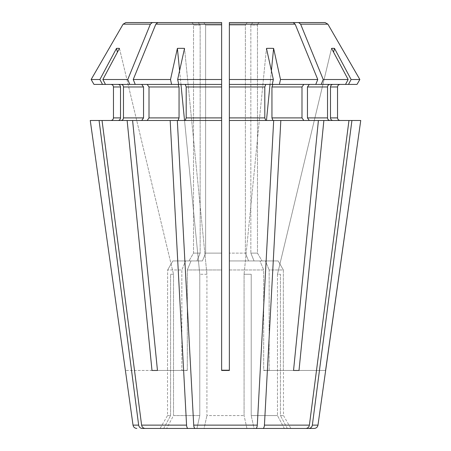 <?xml version="1.0" encoding="UTF-8"?>
<svg xmlns="http://www.w3.org/2000/svg" width="451" height="451" viewBox="0 0 451 451"><rect width="100%" height="100%" fill="white"/><g stroke="black" fill="none" stroke-linecap="round" stroke-linejoin="round"><path stroke-width="0.34" stroke-dasharray="2.25 1.69" d="M121.088 84.399L141.721 84.399L121.088 84.399L141.721 84.399L143.542 86.981L143.542 117.903L141.721 120.479L90.256 120.479L118.128 120.479C119.549 120.304 120.344 119.442 120.513 117.903L120.513 86.981C120.344 85.436 119.549 84.579 118.128 84.399L121.088 84.399C122.509 84.579 123.303 85.436 123.467 86.981L123.467 117.903L143.542 117.903M147.184 84.399L149.01 86.981L179.053 86.981L178.066 84.399L141.721 84.399M102.027 120.479L121.088 120.479L102.027 120.479L141.608 425.124C142.048 427.153 143.226 428.264 145.149 428.45L166.639 428.45A71289.959 65863.33 -90 0 1 173.528 415.563L199.787 415.563L173.528 415.563L173.528 274.264L170.568 274.264L170.568 415.563L167.513 415.563L170.568 415.563L170.568 274.264L173.528 274.264L173.528 415.563A71289.959 65863.33 90 0 0 166.639 428.45L196.935 428.45L166.639 428.45M184.538 120.479L199.787 274.264L199.787 415.563L199.787 274.264L206.93 274.264L206.93 415.563L244.07 415.563L206.93 415.563L206.93 274.264L199.787 274.264L177.39 48.398A94.315 84.348 -124.1 0 1 184.532 48.398L206.93 274.264L184.532 48.398A598237.964 228935.757 -90 0 0 177.655 79.511L178.737 84.399L221.633 84.399L221.633 120.479L177.316 120.479L185.209 120.479L186.195 117.903L221.633 117.903M273.61 48.398A598237.964 228935.757 -90 0 1 280.488 79.511L317.769 79.511A486962.018 344334.148 90 0 0 295.163 24.162L293.184 22.55L247.216 22.55L245.383 25.126L229.367 25.126L229.367 253.124L229.367 84.399L229.367 86.981L264.805 86.981L265.791 84.399L272.263 84.399L229.367 84.399L265.791 84.399L229.367 84.399L229.367 79.511L273.345 79.511A598238.111 228935.814 -90 0 0 266.468 48.398L244.07 274.264L244.07 415.563L244.07 274.264L251.213 274.264L251.213 415.563L277.472 415.563L251.213 415.563L251.213 274.264L244.07 274.264L266.468 48.398A94.315 84.348 124.1 0 1 273.61 48.398L266.462 120.479M229.367 86.981L229.367 120.479L318.4 120.479L272.934 120.479L271.947 117.903L271.947 86.981L272.934 84.399L329.912 84.399L309.279 84.399L321.242 84.399L323.237 79.511L348.149 79.511A598238.111 552699.948 -90 0 0 331.541 48.398L277.472 274.264L277.472 415.563L277.472 274.264L280.432 274.264L280.432 415.563L283.487 415.563L280.432 415.563L280.432 274.264L277.472 274.264L331.541 48.398A94.315 34.941 105.7 0 1 334.501 48.398L333.588 52.226M290.923 428.45L287.321 428.45L290.923 428.45L283.487 415.563L283.487 370.463A515.431 515.431 0 0 1 283.358 370.215L283.358 269.957L269.146 269.957L269.146 370.215L266.502 370.463L269.146 370.215L269.146 269.957L283.358 269.957L283.358 370.215A515.431 515.431 0 0 0 283.487 370.463L325.594 370.463L283.487 370.463M263.677 370.215L266.502 370.463L263.677 370.215L263.677 269.957L229.367 269.957L229.367 370.215L225.5 370.463L221.633 370.215L221.633 269.957L187.323 269.957L187.323 370.215L184.498 370.463L187.323 370.215L187.323 269.957L221.633 269.957L221.633 370.463L229.367 370.463L229.367 269.957L263.677 269.957L263.677 370.215A515.431 364.464 90 0 0 263.767 370.463L266.502 370.463L263.767 370.463A515.431 364.464 -90 0 1 263.677 370.215M181.854 370.215L184.498 370.463L181.854 370.215L181.854 269.957L167.642 269.957L167.513 370.463L167.642 269.957L181.854 269.957L181.854 370.215A515.431 364.464 -90 0 1 181.764 370.463L187.233 370.463A515.431 364.464 -90 0 0 187.323 370.215A515.431 364.464 90 0 1 187.233 370.463L181.764 370.463A515.431 364.464 90 0 0 181.854 370.215M133.017 425.124L138.649 425.124C139.088 427.153 140.272 428.264 142.189 428.45L196.935 428.45A71289.959 27281.486 -90 0 1 199.787 415.563A71289.953 27281.486 90 0 0 196.935 428.45L246.922 428.45A71289.953 27281.486 90 0 0 244.07 415.563A71289.953 27281.486 -90 0 1 246.922 428.45L204.077 428.45A71289.959 27281.486 90 0 1 206.93 415.563A71289.953 27281.486 -90 0 0 204.077 428.45M190.925 22.55L198.316 22.55L190.925 22.55C192.47 22.725 193.338 23.587 193.518 25.126L193.518 253.124L200.154 253.124A12280.183 8683.402 90 0 0 196.94 260.937L185.547 260.937A51710.33 36564.724 90 0 0 181.854 269.957A51710.33 36564.724 -90 0 1 185.547 260.937L172.863 260.937A51814.003 51814.003 -59.9 0 0 167.642 269.957A51814.003 51814.003 -59.9 0 1 172.863 260.937L196.94 260.937A12280.183 8683.402 -90 0 1 200.154 253.124L193.518 253.124A12280.189 12280.189 0 0 0 188.98 260.937A12280.189 12280.189 0 0 1 193.518 253.124L193.518 25.126L200.154 25.126L200.154 253.124L200.154 25.126L193.518 25.126C193.338 23.587 192.47 22.725 190.925 22.55L125.914 22.55L198.316 22.55L200.154 25.126L198.316 22.55M93.971 84.399L118.128 84.399M118.128 120.479L90.256 120.479M120.513 86.981L113.46 86.981L113.46 117.903L120.513 117.903M91.147 79.511L99.891 79.511L102.501 84.399M163.679 428.45A71289.953 65863.33 90 0 1 170.568 415.563A71289.959 65863.33 -90 0 0 163.679 428.45M121.088 120.479C122.509 120.304 123.303 119.442 123.467 117.903M117.412 52.226L116.499 48.398A94.315 34.941 -105.7 0 1 119.459 48.398A598238.111 552699.948 -90 0 0 102.851 79.511L105.461 84.399M102.851 79.511L127.763 79.511A486961.996 344334.131 90 0 1 150.375 24.162L152.348 22.55M129.758 84.399L127.763 79.511M149.01 86.981L149.01 117.903L147.184 120.479L178.066 120.479L179.053 117.903L179.053 86.981M147.184 120.479L178.066 120.479L132.6 120.479L157.455 370.463L187.233 370.463L157.455 370.463M135.227 84.399L133.231 79.511L170.512 79.511L171.594 84.399M221.633 22.55L157.816 22.55L221.633 22.55L203.784 22.55L205.617 25.126L205.617 253.124L221.633 253.124L205.617 253.124A12280.183 8683.402 -90 0 0 202.409 260.937L191.015 260.937A51710.33 36564.724 -90 0 0 187.323 269.957A51710.33 36564.724 90 0 1 191.015 260.937L202.409 260.937A12280.183 8683.402 90 0 1 205.617 253.124L205.617 25.126L221.633 25.126L221.633 79.511L221.633 22.55M186.195 117.903L186.195 86.981L185.209 84.399L221.633 84.399L221.633 79.511L177.655 79.511M185.209 84.399L221.633 84.399L221.633 269.957M264.805 86.981L264.805 117.903L265.791 120.479L229.367 120.479L273.684 120.479L257.29 425.124C257.109 427.153 256.619 428.264 255.824 428.45L246.922 428.45M273.345 79.511L272.263 84.399L265.791 84.399M293.184 22.55L229.367 22.55L247.216 22.55L245.383 25.126L245.383 253.124L229.367 253.124L245.383 253.124A12280.183 8683.402 90 0 1 248.591 260.937L259.985 260.937A51710.33 36564.724 90 0 1 263.677 269.957A51710.33 36564.724 -90 0 0 259.985 260.937L229.367 260.937L229.367 269.957M317.769 79.511L315.773 84.399L272.934 84.399L303.816 84.399L301.99 86.981L301.99 117.903L303.816 120.479L329.912 120.479C328.491 120.304 327.697 119.442 327.533 117.903L327.533 86.981C327.697 85.436 328.491 84.579 329.912 84.399L321.242 84.399M280.488 79.511L279.406 84.399M229.367 260.937L259.985 260.937L229.367 260.937L229.367 253.124L229.367 260.937L248.591 260.937A12280.183 8683.402 -90 0 0 245.383 253.124L245.383 25.126L229.367 25.126L229.367 79.511L229.367 22.55M309.279 120.479L329.912 120.479L309.279 120.479L307.458 117.903L327.533 117.903M309.279 84.399L307.458 86.981L307.458 117.903M348.149 79.511L345.539 84.399L332.872 84.399L357.029 84.399M284.361 428.45A71289.953 65863.33 90 0 0 277.472 415.563A71289.959 65863.33 -90 0 1 284.361 428.45L287.321 428.45A71289.959 65863.33 -90 0 0 280.432 415.563A71289.959 65863.33 90 0 1 287.321 428.45L308.811 428.45C310.728 428.264 311.912 427.153 312.351 425.124L317.983 425.124M280.826 120.479L264.433 425.124C264.252 427.153 263.762 428.264 262.967 428.45L254.065 428.45A71289.953 27281.486 90 0 0 251.213 415.563A71289.953 27281.486 -90 0 1 254.065 428.45L195.176 428.45C194.381 428.264 193.891 427.153 193.71 425.124L257.29 425.124M323.237 79.511A486961.996 344334.131 90 0 0 300.625 24.162L327.883 24.162L325.086 22.55L252.684 22.55L250.846 25.126L250.846 253.124L257.482 253.124L250.846 253.124A12280.183 8683.402 -90 0 1 254.06 260.937L265.453 260.937A51710.33 36564.724 -90 0 1 269.146 269.957A51710.33 36564.724 90 0 0 265.453 260.937L278.137 260.937A51810.153 51810.153 59.9 0 1 283.358 269.957A51810.153 51810.153 59.9 0 0 278.137 260.937L254.06 260.937A12280.183 8683.402 90 0 0 250.846 253.124L250.846 25.126L257.482 25.126L257.482 253.124A12280.189 12280.189 0 0 1 262.02 260.937A12280.189 12280.189 0 0 0 257.482 253.124L257.482 25.126L250.846 25.126L252.684 22.55L260.075 22.55L252.684 22.55M329.912 120.479L360.744 120.479M332.872 120.479L340.116 120.479L332.872 120.479C331.451 120.304 330.656 119.442 330.487 117.903L337.54 117.903L337.54 86.981L330.487 86.981C330.656 85.436 331.451 84.579 332.872 84.399M330.487 86.981L330.487 117.903M334.501 48.398A598238.111 552699.948 -90 0 1 351.109 79.511L348.499 84.399M351.109 79.511L359.853 79.511M260.075 22.55C258.53 22.725 257.662 23.587 257.482 25.126C257.662 23.587 258.53 22.725 260.075 22.55L325.086 22.55M329.912 84.399L345.539 84.399M303.816 120.479L272.934 120.479M315.773 84.399L303.816 84.399M178.066 120.479L185.209 120.479M203.784 22.55L205.617 25.126L221.633 25.126L221.633 260.937M293.545 370.463L263.767 370.463L293.545 370.463L318.4 120.479M271.395 70.706L270.036 84.399M300.625 24.162L298.652 22.55M299.007 370.463L323.869 120.479M351.927 120.479L312.351 425.124M229.367 120.479L229.367 370.463L221.633 370.463L229.367 370.215M221.633 370.215L221.633 120.479M221.633 264.32L221.633 266.654M273.684 120.479L265.791 120.479M133.231 79.511A486962.018 344334.148 90 0 1 155.837 24.162L157.816 22.55M177.316 120.479L193.71 425.124M167.513 370.463A515.431 515.431 0 0 0 167.642 370.215A515.431 515.431 0 0 1 167.513 370.463L125.406 370.463L167.513 370.463L167.513 415.563L160.077 428.45M150.375 24.162L123.117 24.162L125.914 22.55M119.459 48.398L173.528 274.264L119.459 48.398M99.073 120.479L131.545 370.463M116.499 48.398A598237.818 552699.671 -90 0 0 99.891 79.511M141.721 120.479L132.6 120.479M179.605 70.706L180.964 84.399M151.993 370.463L127.131 120.479M170.174 120.479L186.567 425.124C186.748 427.153 187.238 428.264 188.033 428.45M262.967 428.45L305.851 428.45C307.774 428.264 308.952 427.153 309.392 425.124L348.973 120.479M177.39 48.398A598237.964 228935.757 -90 0 0 170.512 79.511M123.467 86.981L143.542 86.981M149.01 117.903L179.053 117.903M186.195 86.981L221.633 86.981M229.367 117.903L264.805 117.903M271.947 86.981L301.99 86.981M271.947 117.903L301.99 117.903M307.458 86.981L327.533 86.981M221.633 24.162L155.837 24.162M295.163 24.162L229.367 24.162M141.608 425.124L186.567 425.124M264.433 425.124L309.392 425.124"/><path stroke-width="0.68" d="M129.758 84.399L127.763 79.511L102.851 79.511L105.461 84.399L135.227 84.399L133.231 79.511A486961.996 344334.131 -90 0 1 155.837 24.162L157.816 22.55L203.784 22.55M141.721 84.399L143.542 86.981L143.542 117.903L141.721 120.479M143.542 86.981L123.467 86.981C123.303 85.436 122.509 84.579 121.088 84.399M123.467 86.981L123.467 117.903C123.303 119.442 122.509 120.304 121.088 120.479M132.6 120.479L170.174 120.479L186.567 425.124C186.748 427.153 187.238 428.264 188.033 428.45L145.149 428.45C143.226 428.264 142.048 427.153 141.608 425.124L102.027 120.479L127.131 120.479L151.993 370.463L157.455 370.463L132.6 120.479L127.131 120.479M188.033 428.45L204.077 428.45M221.633 370.215L229.367 370.215M102.851 79.511A598237.964 552699.807 90 0 1 119.459 48.398A94.315 34.941 -105.7 0 0 116.499 48.398A598237.964 552699.807 90 0 0 99.891 79.511L91.147 79.511A486961.99 486961.99 0 0 1 123.117 24.162L125.914 22.55L198.316 22.55M102.027 120.479L90.256 120.479L125.406 370.463L90.256 120.479M105.461 84.399L93.971 84.399L91.147 79.511A486961.99 486961.99 0 0 1 123.117 24.162L150.375 24.162L152.348 22.55M120.513 86.981L113.46 86.981C113.28 85.436 112.423 84.579 110.884 84.399C112.423 84.579 113.28 85.436 113.46 86.981L113.46 117.903C113.28 119.442 112.423 120.304 110.884 120.479C112.423 120.304 113.28 119.442 113.46 117.903L120.513 117.903L120.513 86.981C120.344 85.436 119.549 84.579 118.128 84.399M118.128 120.479C119.549 120.304 120.344 119.442 120.513 117.903M99.891 79.511L102.501 84.399M93.971 84.399L91.147 79.511M125.914 22.55L190.925 22.55M293.545 370.463L299.007 370.463L293.545 370.463L318.4 120.479L229.367 120.479L229.367 370.463L221.633 370.463L221.633 79.511L221.633 84.399L178.737 84.399L177.655 79.511L221.633 79.511L221.633 22.55L221.633 25.126L221.633 22.55L157.816 22.55M293.184 22.55L229.367 22.55L293.184 22.55L295.163 24.162A486962.018 344334.148 -90 0 1 317.769 79.511L280.488 79.511L279.406 84.399L272.934 84.399L271.947 86.981L271.947 117.903L272.934 120.479M280.488 79.511A598237.964 228935.757 90 0 0 273.61 48.398A94.315 84.348 124.1 0 0 266.468 48.398A598237.964 228935.757 90 0 1 273.345 79.511L229.367 79.511L229.367 120.479M348.149 79.511L345.539 84.399L357.029 84.399L359.853 79.511L351.109 79.511A598238.111 552699.948 90 0 0 334.501 48.398A94.315 34.941 105.7 0 0 331.541 48.398A598237.818 552699.671 90 0 1 348.149 79.511L323.237 79.511A486961.996 344334.131 -90 0 0 300.625 24.162L298.652 22.55L325.086 22.55L260.075 22.55M330.487 86.981L337.54 86.981C337.72 85.436 338.577 84.579 340.116 84.399C338.577 84.579 337.72 85.436 337.54 86.981L337.54 117.903C337.72 119.442 338.577 120.304 340.116 120.479C338.577 120.304 337.72 119.442 337.54 117.903L330.487 117.903L330.487 86.981C330.656 85.436 331.451 84.579 332.872 84.399M357.029 84.399L359.853 79.511A486962.013 486962.013 0 0 0 327.883 24.162L325.086 22.55M351.927 120.479L312.351 425.124L317.983 425.124L360.744 120.479L318.4 120.479M332.872 120.479C331.451 120.304 330.656 119.442 330.487 117.903M351.109 79.511L348.499 84.399M298.652 22.55L252.684 22.55M345.539 84.399L279.406 84.399M309.279 84.399L307.458 86.981L307.458 117.903L309.279 120.479M329.912 120.479C328.491 120.304 327.697 119.442 327.533 117.903L327.533 86.981C327.697 85.436 328.491 84.579 329.912 84.399M321.242 84.399L323.237 79.511M273.345 79.511L272.263 84.399L229.367 84.399L229.367 22.55M303.816 84.399L301.99 86.981L301.99 117.903L303.816 120.479M315.773 84.399L317.769 79.511M265.791 120.479L264.805 117.903L264.805 86.981L265.791 84.399M273.684 120.479L257.29 425.124C257.109 427.153 256.619 428.264 255.824 428.45L195.176 428.45C194.381 428.264 193.891 427.153 193.71 425.124L177.316 120.479L221.633 120.479M221.633 86.981L186.195 86.981L185.209 84.399M186.195 86.981L186.195 117.903L185.209 120.479M170.174 120.479L177.316 120.479M178.066 120.479L179.053 117.903L179.053 86.981L178.066 84.399L135.227 84.399M147.184 84.399L149.01 86.981L149.01 117.903L147.184 120.479M171.594 84.399L170.512 79.511A598237.818 228935.701 90 0 1 177.39 48.398A94.315 84.348 -124.1 0 1 184.532 48.398A598237.964 228935.757 90 0 0 177.655 79.511M273.61 48.398L271.395 70.706M270.036 84.399L266.462 120.479M334.501 48.398L333.588 52.226M312.351 425.124C311.912 427.153 310.728 428.264 308.811 428.45L284.361 428.45M221.633 260.937L221.633 264.32M221.633 266.654L221.633 269.957M280.826 120.479L264.433 425.124C264.252 427.153 263.762 428.264 262.967 428.45L246.922 428.45M131.545 370.463L138.649 425.124L133.017 425.124L125.406 370.463M116.499 48.398L117.412 52.226M151.993 370.463L157.455 370.463M127.763 79.511A486961.968 344334.108 -90 0 1 150.375 24.162M229.367 260.937L229.367 269.957M348.973 120.479L309.392 425.124C308.952 427.153 307.774 428.264 305.851 428.45L262.967 428.45M325.594 370.463L360.744 120.479M359.853 79.511A486961.99 486961.99 0 0 0 327.883 24.162L300.625 24.162M299.007 370.463L323.869 120.479M177.39 48.398L179.605 70.706M180.964 84.399L184.538 120.479M99.073 120.479L138.649 425.124C139.088 427.153 140.272 428.264 142.189 428.45L166.639 428.45M308.811 428.45L314.155 428.45L308.811 428.45M170.512 79.511L133.231 79.511M143.542 117.903L123.467 117.903M186.567 425.124L141.608 425.124M327.533 86.981L307.458 86.981M327.533 117.903L307.458 117.903M229.367 24.162L295.163 24.162M301.99 86.981L271.947 86.981M301.99 117.903L271.947 117.903M264.805 86.981L229.367 86.981M264.805 117.903L229.367 117.903M221.633 117.903L186.195 117.903M179.053 86.981L149.01 86.981M179.053 117.903L149.01 117.903M309.392 425.124L264.433 425.124M257.29 425.124L193.71 425.124M155.837 24.162L221.633 24.162M133.017 425.124C133.445 427.159 134.719 428.27 136.845 428.45M317.983 425.124C317.555 427.159 316.281 428.27 314.155 428.45"/></g></svg>
